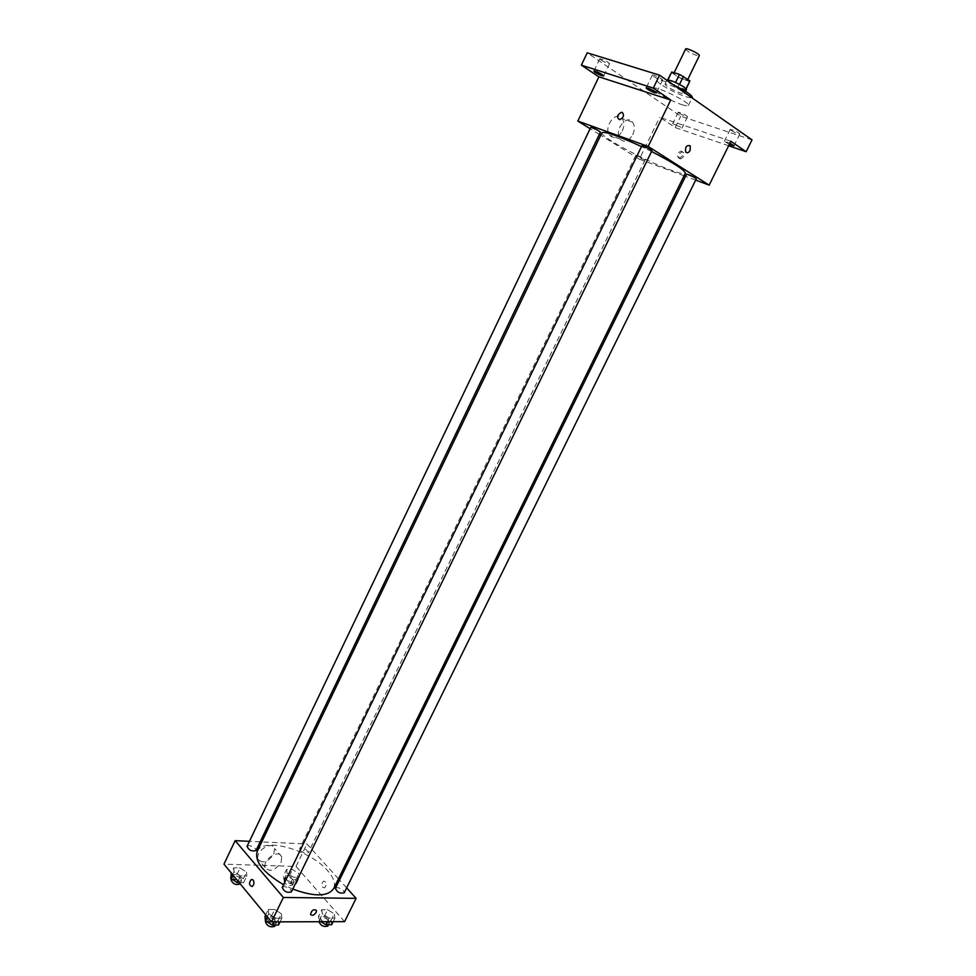 <?xml version="1.0" encoding="UTF-8"?>
<svg xmlns="http://www.w3.org/2000/svg" width="976" height="976" viewBox="0 0 976 976"><rect width="100%" height="100%" fill="white"/><g stroke="black" fill="none" stroke-linecap="round" stroke-linejoin="round"><path stroke-width="0.73" stroke-dasharray="4.88 3.66" d="M685.628 49.007C686.799 51.057 690.52 53.241 696.803 55.534L699.341 55.669M684.993 79.837L687.482 80.056C688.519 78.8 674.148 71.834 673.806 73.42C675.026 75.347 678.747 77.482 684.993 79.837M679.564 84.387L667.816 80.13L667.486 80.727L673.916 85.229L677.82 77.177L671.354 72.224M673.916 85.229L685.555 89.56L689.922 81.24M689.495 81.472L677.82 77.177M679.528 84.473L686.079 88.706M677.844 87.145L681.748 79.093M686.47 89.585C685.957 91.744 665.559 81.85 666.95 80.105M682.285 91.268C674.074 86.315 668.316 83.936 664.985 84.156C666.767 86.803 672.098 89.841 680.967 93.245L684.493 93.623L682.285 91.268M667.486 80.727L671.403 72.627M673.745 85.071C664.144 80.813 658.629 79.227 657.19 80.337C655.494 82.338 674.88 93.342 685.908 96.685C689.703 97.868 691.838 98.112 692.313 97.393M682.004 104.688C685.799 105.896 687.921 106.152 688.373 105.469C690.935 102.614 653.932 84.656 653.286 88.426C651.626 90.341 671.024 101.284 682.004 104.688M601.057 60.109C605.193 62.598 608.048 63.782 609.61 63.672C606.779 61.098 603.485 59.475 599.74 58.792L601.057 60.109M679.32 113.277C683.224 115.595 685.969 116.742 687.543 116.705C684.859 114.375 681.76 112.887 678.259 112.216L679.32 113.277M731.183 130.406C735.233 132.821 738.124 134.017 739.845 133.98C737.075 131.553 733.854 130.015 730.194 129.369L731.183 130.406M653.542 76.421C657.836 79.019 660.85 80.252 662.558 80.13C663.314 79.239 652.541 73.981 652.31 75.128L653.542 76.421M752.032 139.861L680.723 116.193L587.21 52.826M729.316 144.424L724.338 141.239L729.95 143.13M680.882 127.173L672.659 123.708L680.882 127.173M730.865 141.264L659.715 117.254L675.185 127.551L680.723 116.193M728.645 145.766L675.185 127.551M684.054 175.802L639.353 159.198L659.715 117.254M639.353 159.198L600.716 135.261M599.325 134.407L590.114 128.698M622.285 130.991C624.384 126.124 624.335 121.988 622.139 118.56C616.185 109.788 603.058 127.209 609.585 135.225C613.88 139.178 618.113 137.762 622.285 130.991M601.924 132.748C598.983 135.945 644.831 160.723 670.402 169.97C679.442 173.289 684.408 174.375 685.311 173.24M651.541 151.5L641.5 146.595M695.668 180.121L685.53 176.351M590.748 127.368L600.423 132.114M686.604 174.155L696.303 178.828M641.854 145.875L651.907 150.743M637.352 155.696L645.124 159.881C641.708 158.978 638.597 157.465 635.779 155.343L637.352 155.696M679.857 158.746L680.638 158.868C684.981 156.441 685.579 154.086 682.431 151.817C678.491 153.635 677.637 155.953 679.857 158.746M678.625 157.966L679.418 158.088C683.761 155.648 684.359 153.293 681.211 151.024C677.271 152.854 676.405 155.16 678.625 157.966M632.765 134.725C634.888 129.832 634.864 125.66 632.68 122.22C626.751 113.411 613.538 130.955 620.041 139.007C624.323 142.972 628.556 141.544 632.765 134.725M257.2 851.462C262.959 836.676 309.868 849.767 327.411 870.47C333.719 877.607 335.805 883.646 333.67 888.599M292.788 889.063L283.565 884.671M300.364 850.511C303.695 853.244 306.33 853.988 308.282 852.768C306.549 849.047 303.682 847.656 299.693 848.595L300.364 850.511M282.223 887.44C284.358 886.001 287.188 886.769 290.714 889.734L291.397 891.905M335.402 888.355C337.367 887.05 340.063 887.806 343.454 890.624L344.223 892.796M247.026 846.375C249.148 845.021 251.93 845.765 255.37 848.62L255.98 850.547M346.651 887.879L339.514 879.998M338.477 878.851L306.928 843.996L261.788 841.898M260.165 841.824L249.441 841.324M233.776 867.798L233.972 871.751L240.499 875.911L246.794 876.058L246.538 872.093L240.047 867.981L233.776 867.798L233.972 871.751L240.499 875.911L246.794 876.058L246.538 872.093L240.047 867.981L233.776 867.798L231.275 873.032M321.726 909.717L322.373 913.878L329.01 918.087L334.951 918.074L334.243 913.902L327.655 909.742L321.726 909.717L322.373 913.878L329.01 918.087L334.951 918.074L334.243 913.902L327.655 909.742L321.726 909.717L318.469 916.342L319.091 920.539L320.945 921.722M344.589 921.637L296.033 866.456L223.968 864.15M268.327 909.473L268.705 913.792L275.513 918.148L281.869 918.135L281.417 913.817L274.671 909.51L268.327 909.473L268.705 913.792L275.513 918.148L281.869 918.135L281.417 913.817L274.671 909.51L268.327 909.473L265.716 914.854M286.615 869.372L287.066 873.215L293.459 877.229L299.339 877.375L298.827 873.532L292.495 869.555L286.615 869.372L287.066 873.215L293.459 877.229L299.339 877.375L298.827 873.532L292.495 869.555L286.615 869.372L283.491 875.838L283.918 879.693L290.299 883.719L296.192 883.841L295.704 879.974L289.372 875.984L283.491 875.838M296.033 866.456L306.928 843.996M273.805 854.159L274.5 848.498C272.158 840.238 254.956 851.353 258.079 859.173C262.52 863.98 267.766 862.296 273.805 854.159M322.775 887.33L324.593 887.867C327.18 884.561 326.911 882.304 323.776 881.096C321.751 882.67 321.421 884.756 322.775 887.33L324.593 887.867C327.167 884.561 326.899 882.304 323.776 881.096C321.751 882.67 321.421 884.756 322.775 887.33M253.162 879.974C254.48 882.67 254.114 884.854 252.076 886.525L252.076 886.525M281.039 862.479L281.759 856.794C279.441 848.522 262.154 859.758 265.265 867.591C269.705 872.385 274.964 870.677 281.039 862.479M293.471 879.925L294.118 881.926C290.079 882.963 287.225 881.584 285.541 877.766C287.53 876.448 290.177 877.168 293.471 879.925M283.918 879.693L287.066 873.215M290.299 883.719L293.459 877.229M296.192 883.841L299.339 877.375M295.704 879.974L298.827 873.532M289.372 875.984L292.495 869.555M291.897 883.134L292.544 885.147C288.506 886.208 285.651 884.829 283.979 880.986C285.968 879.669 288.615 880.389 291.897 883.134M239.205 882.658L243.585 882.755L243.341 878.754L236.875 874.63L230.592 874.472M240.962 878.693L241.536 880.694C237.314 881.914 234.338 880.523 232.605 876.533C234.765 875.082 237.546 875.801 240.962 878.693M232.593 874.63L233.972 871.751M237.985 881.169L240.499 875.911M243.585 882.755L246.794 876.058M243.341 878.754L246.538 872.093M236.875 874.63L240.047 867.981M231.019 879.876C233.179 878.412 235.96 879.132 239.364 882.023L239.937 884.024M331.669 924.723L330.974 920.514L324.398 916.342L318.469 916.342M328.729 920.514L329.449 922.759C325.24 923.857 322.324 922.381 320.665 918.318C322.678 916.928 325.362 917.66 328.729 920.514M319.091 920.539L322.373 913.878M327.228 921.698L329.01 918.087M333.17 921.686L334.951 918.074M330.974 920.514L334.243 913.902M324.398 916.342L327.655 909.742M318.993 921.734L319.042 921.637C321.055 920.234 323.739 920.966 327.094 923.821L327.814 926.065M278.526 925.016L278.087 920.649L271.352 916.342L265.008 916.342M275.683 920.661L276.33 922.906C271.926 924.199 268.876 922.71 267.18 918.453C269.364 916.915 272.194 917.647 275.683 920.661M267.278 916.745L268.705 913.792M273.695 921.881L275.513 918.148M280.051 921.856L281.869 918.135M278.087 920.649L281.417 913.817M271.352 916.342L274.671 909.51M265.509 921.881C267.705 920.344 270.535 921.076 274.012 924.077L274.659 926.334M674.135 72.724L673.806 73.42M687.812 79.385L687.482 80.056M684.493 93.623L685.591 91.366M664.985 84.156L666.864 80.264M688.373 105.469L692.069 97.905M653.286 88.426L657.19 80.337M652.31 75.128L646.149 87.889M662.558 80.13L656.384 92.891M730.194 129.369L724.338 141.239M739.845 133.98L733.964 145.839M678.259 112.216L672.659 123.708M687.543 116.705L681.931 128.198M599.74 58.792L593.884 71.126M609.61 63.672L603.741 75.994M679.418 158.088L680.638 158.868M681.211 151.024L682.431 151.817M632.68 122.22L622.139 118.56M620.041 139.007L609.585 135.225M635.779 155.343L299.693 848.595M645.124 159.881L308.282 852.768M281.759 856.794L274.5 848.498M265.265 867.591L258.079 859.173M292.544 885.147L294.118 881.926M283.979 880.986L285.541 877.766M240.084 883.719L241.536 880.694M231.471 878.912L232.605 876.533M328.473 924.736L329.449 922.759M319.042 921.637L320.665 918.318M275.293 925.028L276.33 922.906M265.923 921.039L267.18 918.453"/><path stroke-width="1.46" d="M687.812 79.385L699.341 55.669C700.463 54.241 686.055 47.251 685.628 49.007L674.135 72.724M667.938 79.873L671.756 72.004L667.657 79.861M671.756 72.004L679.516 74.359L689.898 80.874L686.213 88.865M686.079 88.706L689.898 80.874M679.564 84.387L683.493 76.311M666.864 80.264L666.95 80.105C670.292 79.861 676.063 82.228 684.261 87.206L686.47 89.585L685.591 91.366M675.587 82.448L679.516 74.359M692.069 97.905L692.313 97.393C691.801 94.928 685.616 90.829 673.745 85.071M590.114 128.698L577.829 121.085L598.91 76.823L581.367 65.16L587.21 52.826L659.556 75.152L752.032 139.861L746.128 151.731L728.645 145.766M581.367 65.16L653.31 88.096L659.556 75.152M653.31 88.096L670.719 100.028L648.174 146.437L709.162 185.135L730.865 141.264L746.128 151.731M690.178 150.353C688.641 152.829 687.153 153.366 685.677 151.975C685.079 146.912 686.604 144.863 690.252 145.839L690.178 150.353C688.641 152.829 687.141 153.366 685.677 151.963C685.079 146.912 686.604 144.863 690.252 145.839L690.178 150.353M729.95 143.13L733.964 145.839L729.316 144.424M600.716 135.261L599.325 134.407M602.424 74.725L603.741 75.994C602.192 76.067 599.349 74.871 595.214 72.407L593.884 71.126C595.421 71.065 598.276 72.261 602.424 74.725M655.164 91.646L656.384 92.891C654.701 92.964 651.7 91.72 647.393 89.158L646.149 87.889C647.844 87.816 650.846 89.072 655.164 91.646M598.91 76.823L670.719 100.028M292.788 889.063C314.211 896.944 327.838 896.785 333.67 888.599L685.311 173.24C684.871 170.129 673.611 162.882 651.541 151.5M641.5 146.595C618.04 135.798 604.852 131.187 601.924 132.748L257.2 851.462C254.394 861.491 263.178 872.556 283.565 884.671M577.829 121.085L648.174 146.437M709.162 185.135L695.668 180.121M685.53 176.351L684.054 175.802M600.423 132.114C597.507 129.881 594.286 128.295 590.748 127.368L247.026 846.375C248.831 850.255 251.808 851.645 255.98 850.547L600.423 132.114M696.303 178.828C693.387 176.619 690.154 175.07 686.604 174.155L335.402 888.355C337.123 892.296 340.063 893.784 344.223 892.796L696.303 178.828M651.907 150.743C652.493 150.17 641.952 145.046 641.854 145.875L282.223 887.44C283.992 891.576 287.054 893.064 291.397 891.905L651.907 150.743M622.249 112.399C624.469 115.253 623.579 117.681 619.577 119.706C616.393 117.413 617.027 114.936 621.468 112.289L622.249 112.399C624.469 115.253 623.579 117.681 619.577 119.706C616.405 117.413 617.027 114.936 621.48 112.289L622.249 112.399M249.441 841.324L235.155 840.653L283.369 897.469L356.118 898.347L346.651 887.879M339.514 879.998L338.477 878.851M261.788 841.898L260.165 841.824M235.155 840.653L223.968 864.15L271.511 921.893L283.369 897.469M271.511 921.893L344.589 921.637L356.118 898.347M316.151 912.414C313.955 915.403 312.088 916.061 310.551 914.414C311.6 910.242 313.564 908.912 316.444 910.401L316.151 912.414C313.955 915.39 312.076 916.061 310.539 914.414C311.6 910.242 313.564 908.912 316.444 910.401L316.151 912.414M253.15 879.974C254.468 882.67 254.114 884.854 252.076 886.525C248.965 885.256 248.734 882.89 251.369 879.425L253.15 879.974L251.369 879.425C248.734 882.89 248.978 885.256 252.076 886.525M231.275 873.032L230.763 878.461L237.29 882.621L239.205 882.658M230.763 878.461L232.593 874.63M237.29 882.621L237.985 881.169M240.084 883.719L239.937 884.024C235.704 885.256 232.739 883.878 231.019 879.876L231.471 878.912M320.945 921.722L325.728 924.76L331.669 924.723L333.17 921.686M325.728 924.76L327.228 921.698M328.473 924.736L327.814 926.065C323.751 927.224 320.811 925.785 318.993 921.734M265.716 914.854L265.008 916.342L265.362 920.685L272.158 925.041L278.526 925.016L280.051 921.856M265.362 920.685L267.278 916.745M272.158 925.041L273.695 921.881M275.293 925.028L274.659 926.334C270.254 927.639 267.204 926.163 265.509 921.881L265.923 921.039"/></g></svg>
